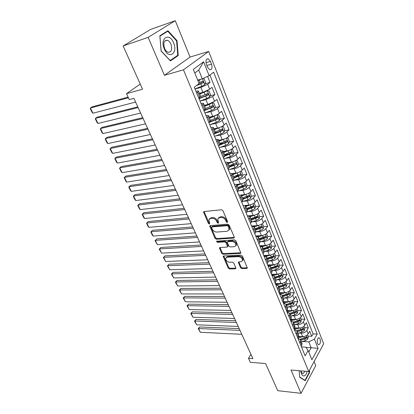 <?xml version="1.0" encoding="UTF-8"?>
<svg xmlns="http://www.w3.org/2000/svg" width="414" height="414" viewBox="0 0 414 414"><rect width="100%" height="100%" fill="white"/><g stroke="black" fill="none" stroke-linecap="round" stroke-linejoin="round"><path stroke-width="0.62" d="M227.27 222.468L227.653 221.687L222.934 210.7L221.5 209.758L204.081 211.533L203.522 211.952L208.345 223.363L209.318 224.01L209.712 223.72L208.858 219.705L210.669 218.369L212.103 218.235C214.054 218.261 215.549 219.249 216.6 221.2L217.21 222.597L218.194 223.244L218.602 222.944L217.764 218.928L219.637 217.536L221.107 217.397C223.094 217.422 224.616 218.421 225.666 220.398L226.272 221.811L227.27 222.468M320.089 338.937L319.168 337.783C317.383 338.14 316.845 340.075 317.548 343.579L318.459 344.722C320.25 344.355 320.793 342.43 320.089 338.937M240.477 267.692L241.854 268.614L246.749 268.469L247.37 268.049L242.423 256.095L241.026 255.169L223.783 255.95L223.203 256.349L228.207 268.07L229.558 268.976L235.302 268.805L235.897 268.407L235.84 267.837L233.744 263.056L232.378 262.14L229.511 262.243C226.95 261.788 225.682 260.447 225.713 258.227L227.265 257.156L238.614 256.659C241.212 257.094 242.506 258.439 242.49 260.691L240.85 261.819L238.935 261.891L238.329 262.305L240.477 267.692L241.01 266.999L242.387 267.92L247.277 267.77L246.749 268.469M148.145 37.358L164.441 75.286L190.067 57.044L175.267 20.7L148.145 37.358L123.139 45.959L142.54 89.212L126.508 93.642L129.251 99.603L133.893 98.361L252.907 358.643L248.467 358.301L250.315 362.302L265.586 363.549L277.768 390.702L301.04 393.3L315.742 365.645L314.091 361.598M164.441 75.286L183.464 69.831L308.735 371.56L291.042 370.028L301.04 393.3M233.687 238.097L234.298 237.657L234.241 237.025L229.113 225.092L227.69 224.155L210.322 225.609L209.758 226.018L214.995 238.329L216.372 239.245L233.687 238.097L234.241 237.419L216.941 238.583L216.372 239.245M235.851 240.777L240.912 253.026L240.291 253.461L223.037 254.279L221.676 253.368L219.461 247.908L220.036 247.505L226.955 247.117L227.545 246.703L226.049 242.806L224.662 241.885L217.453 242.335L216.45 241.253L234.438 239.841L235.851 240.777M123.139 45.959L150.691 29.389L175.267 20.7M307.98 336.116L311.747 336.297L309.719 331.231L308.218 333.86L306.841 330.455C305.589 332.199 303.726 333.104 301.247 333.177L298.753 333.068M304.575 327.686L308.358 327.831L306.298 322.697L304.771 325.306L303.379 321.849C302.106 323.582 300.228 324.498 297.738 324.592L295.192 324.498M301.128 319.137L304.916 319.246L302.831 314.04L301.278 316.632L299.865 313.124C298.577 314.847 296.683 315.768 294.183 315.882L291.58 315.815M297.625 310.469L301.428 310.541L299.312 305.263L297.733 307.83L296.3 304.28C294.991 305.987 293.086 306.914 290.576 307.048L287.911 307.007M294.08 301.682L297.894 301.718L295.746 296.362L294.137 298.908L292.682 295.301C291.358 297.004 289.438 297.93 286.923 298.09L284.19 298.075M279.114 292.77L282.208 292.77M290.478 292.765L294.302 292.765L292.129 287.332L290.488 289.857L289.019 286.198C287.668 287.885 285.732 288.822 283.212 289.003L280.413 289.013M275.429 283.844L277.861 283.818M286.83 283.725L290.664 283.683L288.454 278.167L286.793 280.671L285.298 276.961C283.932 278.638 281.981 279.574 279.445 279.781L276.578 279.828M271.693 274.792L273.406 274.756M283.124 274.549L286.974 274.466L284.734 268.877L283.036 271.356L281.52 267.589C280.133 269.25 278.167 270.197 275.626 270.425L272.676 270.502M267.905 265.612L268.841 265.581M279.367 265.245L283.228 265.12L280.956 259.449L279.233 261.902L277.69 258.077C276.283 259.728 274.301 260.675 271.75 260.934L268.717 261.048M275.553 255.8L279.429 255.635L277.121 249.88L275.367 252.307L273.804 248.426C272.376 250.061 270.378 251.019 267.817 251.298L264.696 251.448M271.688 246.221L275.569 246.009L273.23 240.167L271.444 242.568L269.856 238.635C268.407 240.249 266.393 241.212 263.827 241.522L260.608 241.714M267.76 236.497L271.656 236.244L269.281 230.313L267.46 232.684L265.85 228.688C264.38 230.287 262.352 231.255 259.775 231.592L256.447 231.835M260.541 226.882L260.81 226.862M255.914 232L260.515 230.541L263.169 228.926L263.775 226.629L267.682 226.329L265.27 220.31L263.418 222.649L261.788 218.597C260.287 220.176 258.248 221.154 255.661 221.516L252.219 221.806M256.018 216.946L256.711 216.884M259.687 216.62L263.651 216.263L261.203 210.152L259.319 212.465L257.658 208.345C256.137 209.908 254.077 210.892 251.479 211.285L247.914 211.632M251.277 206.891L252.535 206.762M255.531 206.457L259.557 206.048L257.068 199.838L255.148 202.12L253.466 197.939C251.919 199.486 249.844 200.469 247.241 200.899L243.535 201.302M246.19 196.728L248.26 196.49M251.314 196.138L255.397 195.672L252.871 189.369L250.92 191.615L249.207 187.371C247.639 188.898 245.549 189.891 242.93 190.347L239.075 190.818M240.896 186.445L243.882 186.067M247.023 185.663L251.179 185.136L248.612 178.734L246.62 180.949L244.886 176.633C243.292 178.144 241.181 179.143 238.557 179.629L234.531 180.178M235.411 176.053L239.339 175.5M242.671 175.029L246.889 174.434L244.286 167.934L242.257 170.113L240.493 165.729C238.873 167.22 236.746 168.224 234.112 168.746L229.899 169.378M229.718 165.548L234.453 164.819M238.241 164.234L242.532 163.566L239.887 156.963L237.822 159.105L236.032 154.655C234.381 156.119 232.238 157.129 229.599 157.687L225.175 158.412M224.611 154.805L229.097 154.049M233.744 153.263L238.112 152.528L235.421 145.821L233.32 147.922L231.498 143.399C229.822 144.843 227.659 145.857 225.009 146.447L220.346 147.28M220.082 143.793L223.462 143.172M229.17 142.126L233.615 141.314L230.883 134.498L228.74 136.558L226.888 131.962C225.19 133.38 223.006 134.405 220.346 135.031L215.415 135.989M215.44 132.609L217.583 132.185M224.523 130.814L229.051 129.913L226.272 122.989L224.088 125.007L222.209 120.334C220.476 121.732 218.276 122.761 215.611 123.424L210.359 124.526M210.208 121.364L211.43 121.1M219.793 119.32L224.409 118.332L221.588 111.294L219.363 113.27L217.448 108.52C215.689 109.891 213.469 110.926 210.793 111.63L205.178 112.893M204.273 110.093L204.94 109.938M214.98 107.64L219.689 106.564L216.822 99.407L214.555 101.337L212.61 96.509L205.898 99.639L199.993 101.068M210.089 95.774L214.897 94.599L211.984 87.323L209.67 89.207L202.922 92.348L199.315 93.253M308.218 333.86C306.971 335.609 305.108 336.515 302.634 336.577L298.292 336.37M304.771 325.306C303.509 327.044 301.63 327.955 299.146 328.038L294.535 327.862M301.278 316.632C299.995 318.356 298.106 319.272 295.612 319.38L290.716 319.235M297.733 307.83C296.429 309.548 294.53 310.469 292.025 310.598L286.824 310.495M294.137 298.908C292.817 300.611 290.902 301.537 288.392 301.687L282.86 301.635M290.488 289.857C289.153 291.549 287.223 292.481 284.703 292.651L279.067 292.657M286.793 280.671C285.432 282.353 283.486 283.29 280.956 283.486L275.305 283.549M283.036 271.356C281.66 273.023 279.698 273.964 277.163 274.187L271.491 274.306M279.233 261.902C277.83 263.552 275.853 264.499 273.307 264.748L267.625 264.934M275.367 252.307C273.944 253.942 271.957 254.9 269.4 255.169L263.697 255.422M271.444 242.568C270 244.193 267.993 245.15 265.431 245.45L259.713 245.766M267.46 232.684C265.995 234.293 263.977 235.255 261.4 235.582L255.671 235.97M263.418 222.649C261.933 224.238 259.894 225.211 257.311 225.568L251.562 226.023M259.319 212.465C257.803 214.038 255.754 215.016 253.161 215.399L247.396 215.927L250.04 216.672L249.554 218.168L248.731 219.161M255.148 202.12C253.616 203.672 251.546 204.656 248.943 205.07L244.762 205.51M250.92 191.615C249.357 193.152 247.272 194.14 244.664 194.585L240.886 195.03M246.62 180.949C245.036 182.465 242.935 183.459 240.317 183.935L236.725 184.406M242.257 170.113C240.648 171.608 238.526 172.612 235.897 173.119L232.347 173.632M237.822 159.105C236.187 160.58 234.05 161.589 231.41 162.128L227.855 162.692M233.32 147.922C231.654 149.376 229.501 150.391 226.851 150.965L223.286 151.581M228.74 136.558C227.053 137.986 224.88 139.006 222.22 139.621L218.644 140.289M224.088 125.007C222.37 126.415 220.181 127.44 217.516 128.092L213.929 128.816M219.363 113.27C217.614 114.652 215.404 115.687 212.729 116.37L209.137 117.157M214.555 101.337L207.864 104.457L204.268 105.306M206.436 64.429L207.543 67.208L209.774 69.78C211.932 69.718 212.517 67.844 211.538 64.165L210.452 61.401L208.185 58.788C206.032 58.85 205.447 60.729 206.436 64.429M183.464 69.831L208.687 51.45L323.676 343.77L308.735 371.56M311.747 336.297L313.103 333.891L317.212 334.077L213.619 72.16L209.137 75.674L202.296 78.851L197.68 80.093M317.212 334.077L314.392 339.144L318.081 348.381L311.908 359.766L308.099 350.446L305.123 355.792L194.306 87.297L199.087 83.55L193.317 69.412L203.59 61.774L209.137 75.674M297.961 338.429L300.642 339.806L300.398 341.622L299.741 342.756M294.401 329.808L297.081 331.143L296.822 332.939L296.155 334.062M290.788 321.062L293.474 322.356L293.195 324.131L292.517 325.249M287.13 312.192L289.81 313.439L289.515 315.194L288.827 316.301M283.414 303.193L286.09 304.394L285.779 306.127L285.08 307.229M279.647 294.064L282.322 295.218L281.991 296.931L281.282 298.018M275.822 284.796L278.493 285.908L278.146 287.595L277.421 288.677M271.941 275.398L274.611 276.459L274.249 278.12L273.509 279.191M268.003 265.855L270.668 266.87L270.285 268.505L269.535 269.561M264.008 256.173L266.668 257.13L266.264 258.74L265.498 259.79M259.951 246.34L262.605 247.246L262.186 248.83L261.405 249.865M255.831 236.363L258.481 237.212L258.041 238.764L257.244 239.789M251.65 226.23L254.289 227.022L253.829 228.544L253.021 229.558M243.09 205.489L245.719 206.162L245.212 207.621L244.374 208.604M238.707 194.875L241.331 195.486L239.949 197.882M234.257 184.09L236.87 184.639L235.452 186.983M229.739 173.14L232.342 173.616L230.883 175.914M225.144 162.009L227.741 162.417L226.235 164.658M220.476 150.696L223.063 151.038L221.516 153.221M215.73 139.202L218.307 139.466L216.719 141.593M210.907 127.517L211.135 127.471C212.491 127.207 213.272 127.284 213.474 127.703L211.839 129.773M206.006 115.635L206.229 115.589C207.59 115.299 208.366 115.351 208.558 115.744L206.876 117.752M201.018 103.562L201.245 103.505C202.612 103.195 203.383 103.221 203.559 103.588L201.83 105.529M205.111 83.716L210.022 82.433L207.693 84.301L200.919 87.447L194.999 88.979M195.951 91.277L196.179 91.22C197.545 90.883 198.311 90.883 198.477 91.22L196.702 93.093M198.477 91.22L200.521 96.193L198.767 98.092M301.164 346.197L301.811 345.059L302.054 343.237L300.642 339.806M297.599 337.555L298.256 336.427L298.515 334.621L297.081 331.143M293.976 328.788L294.649 327.671L294.923 325.885L293.474 322.356M290.307 319.898L290.99 318.785L291.28 317.02L289.81 313.439M286.586 310.873L287.28 309.77L287.585 308.032L286.09 304.394M282.809 301.718L283.512 300.626L283.833 298.908L282.322 295.218M278.974 292.429L279.693 291.347L280.03 289.65L278.493 285.908M275.082 283L275.812 281.929L276.169 280.257L274.611 276.459M271.129 273.431L271.879 272.365L272.252 270.72L270.668 266.87M267.123 263.718L267.884 262.662L268.272 261.043L266.668 257.13M263.05 253.854L263.827 252.814L264.236 251.22L262.605 247.246M258.916 243.836L259.707 242.811L260.137 241.243L258.481 237.212M254.719 233.667L255.521 232.652L255.976 231.115L254.289 227.022M250.454 223.337L251.272 222.339L251.748 220.833L250.04 216.672M246.128 212.848L246.961 211.859L247.453 210.384L245.719 206.162M241.729 202.192L243.096 199.776L241.331 195.486M237.258 191.366L238.666 188.996L236.87 184.639M232.72 180.364L234.164 178.046L232.342 173.616M228.104 169.181L229.589 166.92L227.741 162.417M223.415 157.822L224.942 155.612L223.063 151.038M218.649 146.271L220.217 144.119L218.307 139.466M213.8 134.524L215.415 132.433L213.474 127.703M208.873 122.585L210.535 120.552L208.558 115.744M203.859 110.445L205.572 108.473L203.559 103.588M214.897 94.599L212.61 96.509M219.689 106.564L217.448 108.52M224.409 118.332L222.209 120.334M229.051 129.913L226.888 131.962M233.615 141.314L231.498 143.399M238.112 152.528L236.032 154.655M242.532 163.566L240.493 165.729M246.889 174.434L244.886 176.633M251.179 185.136L249.207 187.371M255.397 195.672L253.466 197.939M259.557 206.048L257.658 208.345M263.651 216.263L261.788 218.597M267.682 226.329L265.85 228.688M271.656 236.244L269.856 238.635M275.569 246.009L273.804 248.426M279.429 255.635L277.69 258.077M283.228 265.12L281.52 267.589M286.974 274.466L285.298 276.961M290.664 283.683L289.019 286.198M294.302 292.765L292.682 295.301M297.894 301.718L296.3 304.28M301.428 310.541L299.865 313.124M304.916 319.246L303.379 321.849M308.358 327.831L306.841 330.455M313.103 333.891L209.888 75.089M210.022 82.433L207.6 76.388M305.982 347.439L311.193 347.75L308.813 341.866L302.261 341.514M202.296 78.851L198.736 70.054L194.792 73.024M190.067 57.044L208.687 51.45M250.972 354.41L248.467 358.301M140.242 84.089L126.508 93.642M308.777 352.107L311.193 347.75L318.081 348.381M301.47 346.932L305.811 347.196L308.099 350.446M308.813 341.866L314.392 339.144M198.736 70.054L203.59 61.774M161.103 51.134L170.433 60.915L178.237 55.523L177.016 40.66L167.949 30.703L159.84 35.775L161.103 51.134M299.125 370.727L299.653 377.242L305.201 380.72L309.651 372.409L309.47 370.199M176.519 40.826L177.016 40.66M176.757 55.978L178.237 55.523M309.248 372.377L309.651 372.409M227.695 221.8L226.846 221.143L226.241 219.736C225.19 217.764 223.674 216.765 221.687 216.739L221.107 217.397M218.488 217.94L220.222 216.879L221.687 216.739M209.587 218.737L211.259 217.717L212.687 217.583C214.638 217.609 216.134 218.592 217.184 220.548L217.79 221.94L218.597 222.582M204.081 211.533L208.93 222.716L209.707 223.343M210.307 225.609L215.565 237.667L216.941 238.583M228.217 226.323L227.219 225.671L211.984 226.919L211.626 227.669L212.268 229.113C213.303 231.022 214.783 232.006 216.708 232.057L227.11 231.276L229.035 229.868L228.849 227.798L228.217 226.323L228.787 225.656L227.793 225.004L227.219 225.671M211.797 226.965L212.563 226.267L227.793 225.004M228.911 230.174L229.604 229.196L229.418 227.131L228.849 227.798M228.787 225.656L229.418 227.131M240.291 253.461L240.834 252.773L223.591 253.606L223.037 254.279M219.994 247.51L222.23 252.695L223.591 253.606M227.829 246.356L228.042 245.414L226.613 242.133L225.226 241.212L218.018 241.667L217.453 242.335M217.029 240.958L218.018 241.667M234.262 246.708L235.892 245.554C235.923 243.22 234.619 241.848 231.98 241.429L227.933 241.683L227.338 242.102L227.395 242.723L228.833 246.009L230.22 246.935L234.262 246.708M235.84 245.699L236.441 244.871C236.477 242.542 235.178 241.165 232.539 240.751L231.98 241.429M227.617 241.766L228.492 241.005L232.539 240.751M238.847 261.902L241.01 266.999M242.454 260.794L243.028 259.997C243.044 257.746 241.755 256.406 239.157 255.971L238.614 256.659M226.298 257.451L227.814 256.478L239.157 255.971M223.731 255.956L228.751 267.382L230.096 268.288L235.84 268.117L235.302 268.805M201.354 79.105L197.892 80.626M199.667 79.555L197.763 80.306M128.107 97.114L92.151 106.853L90.418 108.028L128.407 97.771M202.86 78.588L204.066 78.743L205.561 82.438L204.77 84.689L201.742 86.283L194.973 88.906M135.59 102.067L92.959 113.208L92.099 112.344L90.324 108.722L90.418 108.028L92.959 113.208M196.433 85.631L203.207 82.769L202.953 81.216L198.855 82.976M201.825 81.718L201.701 83.162L197.385 84.886M173.58 42.854C169.414 31.93 159.488 38.119 164.301 48.961C168.721 59.932 178.253 53.323 173.58 42.854M170.935 44.194C169.999 42.062 168.777 40.743 167.277 40.246C163.954 40.344 163.054 43.051 164.575 48.371C165.517 50.482 166.723 51.781 168.198 52.267C171.531 52.18 172.441 49.489 170.935 44.194M170.19 60.506L161.155 51.031L159.928 36.163L167.784 31.247L176.571 40.883L177.756 55.29L170.076 60.542M166.237 31.774L167.784 31.247M300.683 370.861L300.89 372.108C301.682 375.141 302.924 376.362 304.611 375.767C305.77 375.125 306.608 373.682 307.126 371.42M300.745 370.866L302.308 373.516L303.312 373.485L304.859 371.223M309.17 370.753L309.299 372.284L304.983 380.337L299.632 376.978M304.513 380.29L304.983 380.337M199.983 101.047L206.715 98.485L209.707 96.886L210.483 94.63L209.013 90.992L207.248 90.816L199.683 94.159M207.248 90.816L206.726 90.945M205.039 91.665L199.543 93.812M137.774 106.848L97.192 117.162L95.484 118.357L138.105 107.573M140.605 113.038L97.989 123.465L97.124 122.585L95.375 119.015L95.484 118.357L97.989 123.465M199.036 98.755L208.17 95.013L207.931 93.481L200.464 96.529M206.824 93.983L206.669 95.38L198.891 98.403M204.914 112.996L211.601 110.486L214.566 108.887L215.321 106.621L213.878 103.045L212.144 102.91L209.168 104.509L204.64 106.222M208.961 104.152L204.49 105.849M142.726 117.679L102.154 127.321L100.478 128.537L143.084 118.461M145.547 123.843L102.946 133.577L102.077 132.682L100.354 129.168L100.478 128.537L102.946 133.577M203.983 110.74L213.05 107.055L212.832 105.544L205.572 108.489M211.74 106.046L211.554 107.397L204.066 110.269M209.763 124.743L216.413 122.29L219.342 120.686L220.088 118.42L218.664 114.901L217.008 114.813L214.017 116.412L209.52 118.083M213.153 116.272L209.355 117.685M147.601 128.345L107.05 137.339L105.399 138.581L147.989 129.184M150.411 134.488L107.837 143.544L106.962 142.644L105.265 139.171L105.399 138.581L107.837 143.544M209.003 122.472L217.852 118.901L217.645 117.41L210.436 120.319M216.574 117.907L216.362 119.222L209.908 121.664M221.542 126.653L214.317 129.758M217.552 128.081L214.141 129.334M152.409 138.856L111.878 147.218L110.253 148.481L152.818 139.751M221.806 126.518L223.374 126.565L224.771 130.027L224.046 132.299L221.143 133.903L214.535 136.304M155.209 144.978L112.655 153.377L111.78 152.461L110.103 149.04L110.253 148.481L112.655 153.377M214.628 133.763L222.577 130.555L222.385 129.085L215.218 131.952M221.014 129.365L221.092 130.85L215.29 133.023M226.039 138.307L219.037 141.241M221.971 139.668L218.851 140.791M157.144 149.216L116.639 156.963L115.04 158.241L157.579 150.163M226.577 138.033L228.011 138.038L229.382 141.443L228.668 143.725L225.801 145.33L219.229 147.684M159.933 155.312L117.41 163.069L116.531 162.148L114.88 158.769L115.04 158.241L117.41 163.069M219.958 144.957L227.229 142.018L227.043 140.569L219.927 143.404M225.697 140.832L225.744 142.292L220.243 144.326M230.458 149.775L223.684 152.543M226.36 151.048L223.488 152.073M161.812 159.421L121.338 166.568L119.76 167.872L162.272 160.42M231.281 149.361L232.57 149.33L233.92 152.683L233.222 154.965L230.381 156.575L223.85 158.878M164.591 165.496L122.099 172.633L121.219 171.696L119.584 168.369L119.76 167.872L122.099 172.633M224.921 156.078L231.804 153.304L231.628 151.871L224.554 154.67M230.308 152.119L230.319 153.553L224.911 155.529M234.81 161.062L228.254 163.67M230.701 162.241L228.047 163.173M166.412 169.481L125.97 176.048L124.417 177.368L166.894 170.532M235.913 160.503L237.056 160.446L238.386 163.747L237.703 166.03L234.888 167.644L228.399 169.895M169.181 175.536L126.72 182.067L125.84 181.12L124.231 177.834L124.417 177.368L126.72 182.067M229.625 167.09L236.306 164.41L236.146 162.997L229.113 165.76M236.306 164.41L229.449 166.578M239.09 172.162L232.751 174.615M235.002 173.249L232.539 174.097M170.951 179.397L130.539 185.394L129.008 186.735L171.453 180.499M240.477 171.458L241.471 171.391L242.785 174.636L242.112 176.923L239.328 178.537L232.875 180.742M173.704 185.425L131.285 191.371L130.4 190.414L128.811 187.175L129.008 186.735L131.285 191.371M234.133 177.973L240.736 175.339L240.586 173.942L233.599 176.674M240.736 175.339L233.915 177.451M243.303 183.086L237.181 185.394M239.251 184.075L236.958 184.851M175.417 189.172L135.047 194.621L133.541 195.977L175.945 190.321M244.979 182.243L245.823 182.16L247.111 185.358L246.454 187.645L243.696 189.26L237.284 191.423M178.165 195.18L135.782 200.547L134.902 199.584L133.334 196.386L133.541 195.977L135.782 200.547M238.542 188.701L245.098 186.098L244.959 184.722L238.014 187.423M245.098 186.098L238.319 188.153M247.453 193.84L241.543 196.003M243.448 194.73L241.31 195.444M179.826 198.813L139.492 203.719L138.012 205.09L180.369 200.003M250.103 192.764L249.409 192.846L250.103 192.764L251.376 195.915L250.729 198.208L247.996 199.822L242.081 201.784M182.564 204.795L140.222 209.608L139.337 208.63L137.79 205.479L138.012 205.09L140.222 209.608M242.883 199.258L249.394 196.691L249.264 195.336L242.366 198.001M249.394 196.691L242.651 198.694M251.541 204.418L245.838 206.451M247.598 205.209L245.543 205.887M184.173 208.314L143.881 212.703L142.421 214.09L184.737 209.551M253.818 203.258L254.32 203.207L255.573 206.307L254.941 208.604L252.235 210.219L246.863 211.973M186.895 214.276L144.605 218.54L143.72 217.557L142.193 214.447L142.421 214.09L144.605 218.54M254.32 203.207L253.782 203.284M247.153 209.66L253.622 207.124L253.503 205.784L246.646 208.418M253.622 207.124L252.162 207.274L246.915 209.07M255.573 214.83L250.066 216.739M251.691 215.534L249.626 216.201M188.458 217.686L148.212 221.562L146.773 222.965L189.043 218.97M258.134 213.52L258.471 213.489L259.707 216.548L259.086 218.84L256.406 220.46L251.489 222.039M191.175 223.627L148.931 227.364L148.041 226.37L146.535 223.301L146.773 222.965L148.931 227.364M258.471 213.489L258.088 213.557M251.365 219.896L255.619 218.525L257.787 217.397L257.674 216.072L250.863 218.68M257.787 217.397L256.328 217.526L251.117 219.291M259.542 225.081L254.222 226.877M255.738 225.692L253.575 226.386M192.681 226.929L152.487 230.308L151.069 231.726L193.286 228.254M195.387 232.844L153.196 236.063L152.305 235.064L150.82 232.037L151.069 231.726L153.196 236.063M263.775 226.629L262.326 223.669M255.51 229.982L259.738 228.637L261.891 227.519L261.783 226.204L255.014 228.782M261.891 227.519L260.437 227.628L255.252 229.361M263.454 235.173L258.264 236.875M259.728 235.695L257.389 236.43M196.852 236.047L156.704 238.94L155.307 240.374L197.473 237.408M266.523 233.605L267.786 236.56L267.19 238.857L264.562 240.477L260.178 241.848M199.548 241.942L157.408 244.653L155.048 240.658L155.307 240.374L157.408 244.653M259.594 239.918L263.796 238.604L265.933 237.481L265.835 236.187L259.107 238.733M265.933 237.481L264.479 237.579L259.33 239.276M267.309 245.109L262.202 246.744M263.671 245.549L261.074 246.356M200.961 245.036L160.87 247.458L159.493 248.907L201.602 246.439M270.57 243.453L271.739 246.346L271.154 248.643L268.546 250.263L264.303 251.572M203.647 250.91L161.563 253.135L159.224 249.166L160.87 247.458M263.614 249.704L267.796 248.416L269.912 247.303L269.819 246.019L267.32 247.246L263.133 248.54M269.912 247.303L268.463 247.381L263.345 249.047M159.224 249.166L159.493 248.907L161.563 253.135M271.113 254.889L266.042 256.473M267.558 255.252L264.593 256.157M205.018 253.906L164.979 255.873L163.623 257.332L205.675 255.345M274.503 253.197L275.631 255.992L275.056 258.284L272.474 259.904L268.313 261.167M207.693 259.754L165.672 261.503L163.349 257.565L164.979 255.873M267.579 259.35L271.734 258.082L273.835 256.975L273.747 255.707L271.263 256.934L267.108 258.201M273.835 256.975L272.391 257.037L267.299 258.672M163.349 257.565L163.623 257.332L165.672 261.503M274.86 264.52L269.783 266.067M271.398 264.81L267.998 265.835M209.018 262.657L169.036 264.173L167.701 265.648L209.696 264.137M278.379 262.802L279.466 265.488L278.901 267.786L276.345 269.405L272.221 270.642M211.683 268.484L169.719 269.768L167.416 265.86L169.036 264.173M271.481 268.852L275.615 267.61L277.696 266.507L277.623 265.25L275.155 266.476L271.015 267.718M277.696 266.507L276.262 266.549L271.196 268.158M167.416 265.86L167.701 265.648L169.719 269.768M278.56 274.006L273.437 275.538M275.181 274.228L271.869 275.212M212.967 271.294L173.042 272.371L171.727 273.861L213.66 272.805M282.198 272.262L283.248 274.855L282.695 277.152L280.159 278.767L276.055 279.978M215.622 277.095L173.725 277.929L171.432 274.047L173.042 272.371M275.331 278.213L279.44 277.002L281.504 275.9L281.437 274.658L278.984 275.879L274.87 277.101M281.504 275.9L280.071 275.926L275.041 277.504M171.432 274.047L171.727 273.861L173.725 277.929M282.203 283.352L276.992 284.879M278.917 283.507L275.683 284.454M216.864 279.812L177.001 280.469L175.702 281.97L217.573 281.36M285.965 281.582L286.974 284.082L286.431 286.379L283.921 287.999L279.838 289.184M219.508 285.593L177.673 285.986L175.401 282.136L177.001 280.469M279.124 287.445L283.212 286.255L285.262 285.158L285.194 283.926L282.762 285.153L278.674 286.343M285.262 285.158L283.828 285.168L278.829 286.721M175.401 282.136L175.702 281.97L177.673 285.986M282.86 296.538L286.928 295.373L288.956 294.282L288.9 293.065L286.483 294.287L285.779 292.563L280.454 294.095M282.602 292.657L279.44 293.567M220.709 288.222L180.908 288.46L179.629 289.976L221.433 289.8M289.676 290.773L290.644 293.179L290.116 295.477L287.626 297.092L283.569 298.256M223.343 293.981L181.575 293.94L179.319 290.121L180.908 288.46M286.483 294.287L282.415 295.456M288.956 294.282L287.533 294.276L282.56 295.803M179.319 290.121L179.629 289.976L181.575 293.94M286.24 301.666L283.15 302.546M224.502 296.517L184.763 296.357L183.505 297.878L225.242 298.132M289.35 301.62L283.797 303.198M293.329 299.834L294.266 302.148L293.743 304.44L291.28 306.06L287.244 307.198M227.126 302.256L185.425 301.796L183.185 298.002L184.763 296.357M286.55 305.506L290.587 304.362L292.605 303.276L292.553 302.07L290.152 303.291L286.11 304.44M292.605 303.276L291.187 303.26L286.24 304.756M183.185 298.002L183.505 297.878L185.425 301.796M289.831 310.552L286.804 311.406M228.249 304.709L188.572 304.15L187.335 305.687L228.999 306.355M292.874 310.552L287.119 312.166M296.936 308.761L297.837 310.986L297.324 313.284L294.877 314.899L290.866 316.011M230.862 310.422L189.229 309.558L187.004 305.791L188.572 304.15M290.183 314.35L294.199 313.227L296.201 312.14L296.15 310.95L293.769 312.172L289.743 313.294M296.201 312.14L294.784 312.109L289.867 313.579M187.004 305.791L187.335 305.687L189.229 309.558M293.371 319.313L290.405 320.136M231.943 312.793L192.339 311.851L191.113 313.398L232.709 314.469M296.367 319.354L290.726 320.907M300.492 317.564L301.356 319.706L300.854 321.999L298.432 323.613L294.437 324.705M234.547 318.485L192.986 317.222L190.782 313.486L192.339 311.851M293.764 323.065L297.759 321.968L299.746 320.886L299.7 319.706L297.335 320.922L293.303 322.035M299.746 320.886L298.334 320.84L293.443 322.283M190.782 313.486L191.113 313.398L192.986 317.222M296.869 327.95L294.018 328.726M235.592 320.772L196.055 319.458L194.849 321.016L236.373 322.48M299.819 328.023L294.287 329.528M303.995 326.248L304.828 328.302L304.331 330.595L301.93 332.209L297.961 333.28M238.19 326.444L196.702 324.793L194.508 321.083L196.055 319.458M297.299 331.661L301.268 330.584L303.239 329.508L303.203 328.338L300.849 329.554L296.786 330.657M303.239 329.508L301.832 329.451L296.947 330.874M194.508 321.083L194.849 321.016L196.702 324.793M300.316 336.468L297.847 337.131M239.194 328.649L199.729 326.972L198.539 328.54L239.991 330.388M303.234 336.577L297.795 338.031M307.452 334.807L308.249 336.779L307.768 339.071L305.382 340.681L301.439 341.731M241.781 334.305L200.366 332.271L198.192 328.587L199.729 326.972M300.781 340.137L304.73 339.082L306.686 338.005L306.65 336.851L304.316 338.067L300.207 339.169M306.686 338.005L305.284 337.938L300.378 339.351M198.192 328.587L198.539 328.54L200.366 332.271M302.634 336.577L301.247 333.177M299.146 328.038L297.738 324.592M295.612 319.38L294.183 315.882M292.025 310.598L290.576 307.048M288.392 301.687L286.923 298.09M284.703 292.651L283.212 289.003M280.956 283.486L279.445 279.781M277.163 274.187L275.626 270.425M273.307 264.748L271.75 260.934M269.4 255.169L267.817 251.298M265.431 245.45L263.827 241.522M261.4 235.582L259.775 231.592M257.311 225.568L255.661 221.516M253.161 215.399L251.479 211.285M248.943 205.07L247.241 200.899M244.664 194.585L242.93 190.347M240.317 183.935L238.557 179.629M235.897 173.119L234.112 168.746M231.41 162.128L229.599 157.687M226.851 150.965L225.009 146.447M222.22 139.621L220.346 135.031M217.516 128.092L215.611 123.424M212.729 116.37L210.793 111.63M207.864 104.457L205.898 99.639M202.922 92.348L200.919 87.447M199.771 97.274L197.716 92.281M301.811 345.059L300.398 341.622M298.256 336.427L296.822 332.939M294.649 327.671L293.195 324.131M290.99 318.785L289.515 315.194M287.28 309.77L285.779 306.127M283.512 300.626L281.991 296.931M279.693 291.347L278.146 287.595M275.812 281.929L274.249 278.12M271.879 272.365L270.285 268.505M267.884 262.662L266.264 258.74M263.827 252.814L262.186 248.83M259.707 242.811L258.041 238.764M255.521 232.652L253.829 228.544M251.272 222.339L249.554 218.168M246.961 211.859L245.212 207.621M242.578 201.214L240.803 196.914M238.122 190.404L236.322 186.031M233.599 179.417L231.768 174.972M229.004 168.255L227.141 163.737M224.331 156.906L222.437 152.316M219.58 145.371L217.655 140.703M214.752 133.644L212.796 128.904M209.841 121.726L207.854 116.898M204.847 109.601L202.829 104.695M209.67 89.207L207.693 84.301M205.975 62.69L210.452 61.401M206.86 65.49L211.538 64.165M226.241 219.736L225.666 220.398M220.222 216.879L219.637 217.536M217.79 221.94L217.21 222.597M217.184 220.548L216.6 221.2M212.687 217.583L212.103 218.235M211.259 217.717L210.669 218.369M208.93 222.716L208.345 223.363M204.18 212.009L203.584 212.651M226.846 221.143L226.272 221.811M215.565 237.667L214.995 238.329M210.405 226.028L209.82 226.686M212.563 226.267L211.984 226.919M222.23 252.695L221.676 253.368M220.082 247.851L219.523 248.524M228.042 245.414L227.488 246.087M226.613 242.133L226.049 242.806M225.226 241.212L224.662 241.885M228.492 241.005L227.933 241.683M238.925 262.191L238.386 262.885M227.814 256.478L227.265 257.156M230.096 268.288L229.558 268.976M228.751 267.382L228.207 268.07M223.819 256.266L223.265 256.944M242.387 267.92L241.854 268.614M204.79 84.637L202.425 78.795M200.185 82.458L199.227 80.104M201.742 86.283L200.79 83.938M201.701 83.162L203.207 82.769M209.727 96.835L207.29 90.821M205.184 94.723L204.237 92.41M206.715 98.485L205.774 96.183M206.669 95.38L208.17 95.013M214.581 108.83L212.191 102.915M210.095 106.786L209.168 104.509M211.601 110.486L210.679 108.22M211.554 107.397L213.05 107.055M219.363 120.629L217.008 114.813M214.928 118.652L214.017 116.412M216.413 122.29L215.503 120.06M216.362 119.222L217.852 118.901M224.062 132.242L221.754 126.544M219.684 130.322L218.789 128.117M221.143 133.903L220.248 131.709M221.092 130.85L222.577 130.555M228.688 143.668L226.437 138.11M224.362 141.805L223.482 139.637M225.801 145.33L224.921 143.172M225.744 142.292L227.229 142.018M233.242 154.908L231.043 149.485M228.968 153.108L228.098 150.975M230.381 156.575L229.516 154.453M230.319 153.553L231.804 153.304M237.719 165.973L235.576 160.684M233.496 164.229L232.642 162.133M234.888 167.644L234.039 165.553M242.128 176.866L240.037 171.701M237.957 175.179L237.118 173.109M239.328 178.537L238.49 176.478M246.47 187.589L244.431 182.553M242.35 185.953L241.517 183.919M243.696 189.26L242.873 187.237M250.744 198.146L248.757 193.229M246.672 196.567L245.854 194.564M247.996 199.822L247.184 197.83M254.957 208.542L253.011 203.745M250.925 207.01L250.123 205.039M252.235 210.219L251.433 208.258M259.102 218.783L257.203 214.1M255.117 217.298L254.325 215.358M256.406 220.46L255.619 218.525M263.185 228.87L261.332 224.295M259.247 227.431L258.465 225.521M260.515 230.541L259.738 228.637M267.206 238.8L265.4 234.34M263.314 237.413L262.543 235.53M264.562 240.477L263.796 238.604M271.17 248.586L269.405 244.229M267.32 247.246L266.559 245.388M268.546 250.263L267.796 248.416M275.072 258.227L273.349 253.979M271.263 256.934L270.518 255.102M272.474 259.904L271.734 258.082M278.917 267.729L277.235 263.578M275.155 266.476L274.42 264.675M276.345 269.405L275.615 267.61M282.71 277.095L281.07 273.043M278.984 275.879L278.26 274.104M280.159 278.767L279.44 277.002M286.447 286.322L284.842 282.369M282.762 285.153L282.048 283.399M283.921 287.999L283.212 286.255M290.126 295.42L288.563 291.554M287.626 297.092L286.928 295.373M293.759 304.383L292.232 300.616M290.152 303.291L289.464 301.604M291.28 306.06L290.587 304.362M297.335 313.222L295.85 309.548M293.769 312.172L293.096 310.521M294.877 314.899L294.199 313.227M300.864 321.942L299.41 318.35M297.335 320.922L296.678 319.313M298.432 323.613L297.759 321.968M304.347 330.538L302.929 327.029M300.849 329.554L300.207 327.981M301.93 332.209L301.268 330.584M307.778 339.014L306.391 335.588M304.316 338.067L303.69 336.53M305.382 340.681L304.73 339.082M318.599 337.752L319.168 337.783M206.622 59.243L208.185 58.788M203.859 211.59L203.522 211.952M210.069 225.677L209.758 226.018M229.604 229.196L229.035 229.868M219.731 247.588L219.461 247.908M228.104 246.025L227.545 246.703M236.441 244.871L235.892 245.554M238.578 261.995L238.329 262.305M243.028 259.997L242.49 260.691M223.456 256.038L223.203 256.349M202.529 81.33L202.953 81.216M164.71 41.1L167.277 40.246M300.766 370.98L300.89 372.108M207.533 93.585L207.931 93.481M212.444 105.637L212.832 105.544M217.278 117.493L217.645 117.41M222.028 129.158L222.385 129.085M226.701 140.636L227.043 140.569M231.302 151.928L231.628 151.871M235.83 163.044L236.146 162.997M240.286 173.989L240.586 173.942M244.669 184.758L244.959 184.722M248.985 195.367L249.264 195.336M253.239 205.81L253.503 205.784"/></g></svg>
